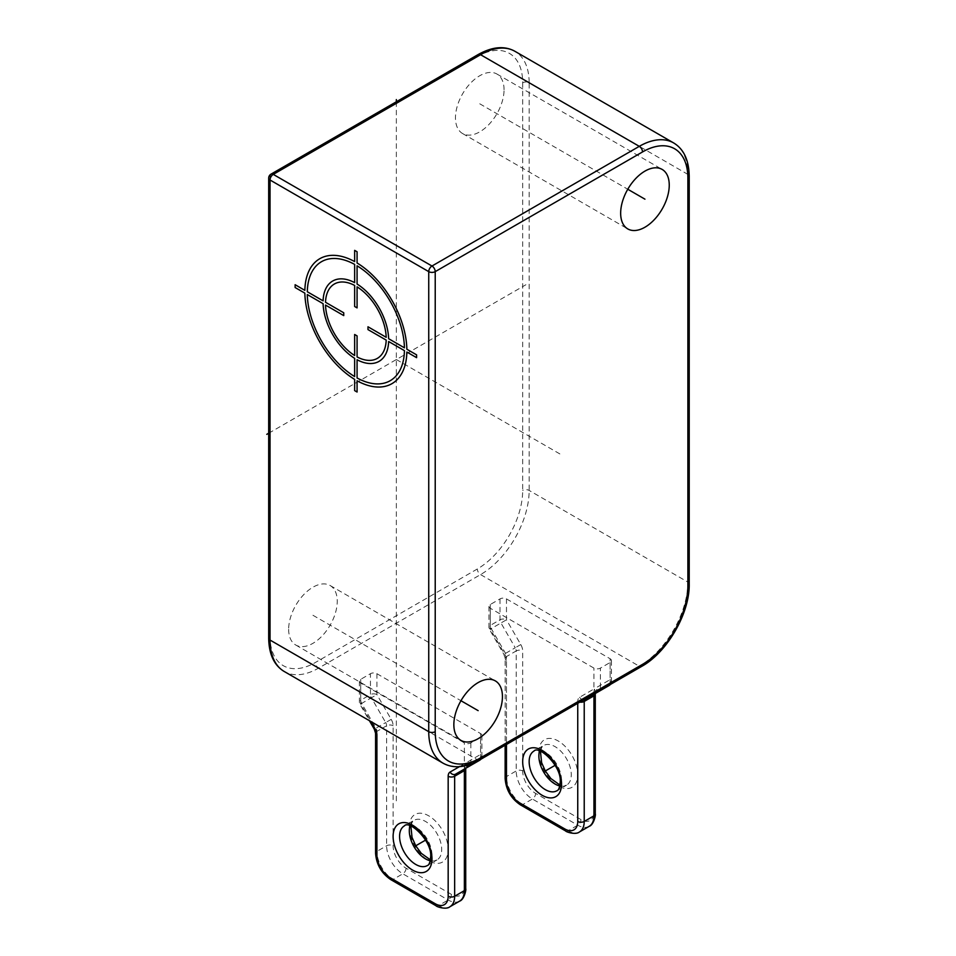 <?xml version="1.0" encoding="UTF-8"?>
<svg xmlns="http://www.w3.org/2000/svg" width="956" height="956" viewBox="0 0 956 956"><rect width="100%" height="100%" fill="white"/><g stroke="black" fill="none" stroke-linecap="round" stroke-linejoin="round"><path stroke-width="0.72" stroke-dasharray="4.78 3.58" d="M288.652 629.299A34.356 19.837 120 0 0 295.762 645.025A34.356 19.837 120 0 0 322.244 635.824A34.356 19.837 120 0 0 337.241 601.24A34.356 19.837 120 0 0 330.119 585.514A34.356 19.837 120 0 0 303.649 594.716A34.356 19.837 120 0 0 288.652 629.299M504.051 89.768A34.356 19.837 120 0 0 496.941 74.042A34.356 19.837 120 0 0 470.46 83.244A34.356 19.837 120 0 0 455.462 117.815A34.356 19.837 120 0 0 462.585 133.541A34.356 19.837 120 0 0 489.054 124.34A34.356 19.837 120 0 0 504.051 89.768M268.684 178.127A4.577 2.641 180 0 1 270.022 176.263A4.577 2.641 60 0 1 270.978 174.159M376.915 673.705L480.569 733.551L480.569 754.451L466.265 762.697A9.166 5.294 60 0 0 464.377 766.891L464.377 886.905A18.319 10.576 60 0 1 451.411 894.386L406.073 868.203A18.319 10.576 60 0 1 393.107 845.761L393.107 725.747A9.166 5.294 60 0 0 391.219 719.366L376.915 694.606L376.915 673.705A4.577 2.641 0 0 0 370.438 673.705L360.723 679.322A4.577 2.641 0 0 0 359.384 681.186A4.577 2.641 0 0 0 360.723 683.062L464.377 742.908A4.577 2.641 0 0 0 470.854 742.908L480.569 737.291A4.577 2.641 0 0 0 481.908 735.427A4.577 2.641 0 0 0 480.569 733.551M506.477 598.91L610.131 658.756L610.131 679.644L595.839 687.902A9.166 5.294 60 0 0 593.939 692.096L593.939 812.098A18.319 10.576 60 0 1 580.985 819.579L535.635 793.396A18.319 10.576 60 0 1 522.681 770.954L522.681 650.952A9.166 5.294 60 0 0 520.781 644.559L506.477 619.799L506.477 598.91A4.577 2.641 0 0 0 500 598.91L490.285 604.515A4.577 2.641 0 0 0 488.946 606.391A4.577 2.641 0 0 0 490.285 608.255L593.939 668.101A4.577 2.641 0 0 0 600.416 668.101L610.131 662.496A4.577 2.641 0 0 0 611.47 660.62A4.577 2.641 0 0 0 610.131 658.756M466.05 765.601A4.577 3.74 -120 0 1 464.377 763.796A4.577 2.641 0 0 0 470.854 763.796L470.854 742.908M480.27 759.59A4.577 2.641 -120 0 0 480.569 758.192A4.577 2.641 0 0 0 481.908 756.316A4.577 2.641 0 0 0 480.569 754.451A4.577 3.74 -120 0 1 479.625 760.283M391.219 719.366L385.686 722.557L371.382 697.796L376.915 694.606A4.577 2.641 0 0 0 370.438 694.606A4.577 2.641 -120 0 0 371.382 697.796L361.667 703.401L375.971 728.173L385.686 722.557A4.577 2.641 60 0 1 386.63 725.747A4.577 2.641 180 0 1 393.107 725.747M360.723 679.322L360.723 700.21A4.577 2.641 0 0 0 359.384 702.086A4.577 2.641 0 0 0 360.723 703.951L361.667 703.401A4.577 2.641 60 0 1 360.723 700.21L370.438 694.606L370.438 673.705M500 598.91L500 619.799A4.577 2.641 -120 0 0 500.956 622.989L506.477 619.799A4.577 2.641 0 0 0 500 619.799L490.285 625.415A4.577 2.641 0 0 0 488.946 627.279A4.577 2.641 0 0 0 490.285 629.156L491.229 628.606A4.577 2.641 60 0 1 490.285 625.415L490.285 604.515M598.217 691.487A4.577 3.74 -120 0 1 593.939 688.989A4.577 2.641 0 0 0 600.416 688.989A4.577 2.641 60 0 1 600.117 690.399M609.832 684.783A4.577 2.641 -120 0 0 610.131 683.385A4.577 2.641 0 0 0 611.47 681.509A4.577 2.641 0 0 0 610.131 679.644A4.577 3.74 -120 0 1 609.187 685.476M396.346 359.528L561.542 454.901M396.346 800.877L396.346 101.778M268.684 433.235L525.92 284.733M312.947 615.27L460.959 700.724M479.757 103.798L627.781 189.252M522.681 82.754L522.681 490.44A64.136 37.021 -60 0 1 477.331 568.987L315.372 662.496A64.136 37.021 -60 0 1 270.022 636.314L270.022 176.263L477.331 56.571A64.136 37.021 -60 0 1 522.681 82.754A4.577 2.641 180 0 1 529.158 82.754L529.158 490.44A68.713 39.674 -60 0 1 480.569 574.592L318.611 668.101A68.713 39.674 -60 0 1 284.255 671.506M270.022 636.314A4.577 2.641 0 0 0 268.684 638.178M442.975 763.139A68.713 39.674 120 0 0 477.331 759.733L639.289 666.236L480.569 574.592A4.577 2.641 -120 0 1 477.331 568.987M479.625 759.96A4.577 2.641 60 0 1 477.331 759.733L318.611 668.101A4.577 2.641 -120 0 1 315.372 662.496M641.572 666.452A4.577 2.641 60 0 1 639.289 666.236A68.713 39.674 120 0 0 687.878 582.073L529.158 490.44A4.577 2.641 180 0 0 522.681 490.44M409.311 827.06A27.485 15.87 -120 0 0 428.742 860.723A27.485 15.87 -120 0 0 448.173 849.502A27.485 15.87 -120 0 0 428.742 815.838A27.485 15.87 -120 0 0 409.311 827.06M430.248 860.77A22.908 13.229 -120 0 0 436.952 859.982A22.908 13.229 -120 0 0 441.696 849.502A22.908 13.229 -120 0 0 431.706 826.45A22.908 13.229 -120 0 0 414.056 820.32A22.908 13.229 -120 0 0 410.016 825.733M410.865 826.032L412.179 822.208L414.056 820.32L404.328 825.924A22.908 13.229 60 0 1 421.978 832.067A22.908 13.229 60 0 1 431.981 855.106A22.908 13.229 60 0 1 427.236 865.598L436.952 859.982L434.586 860.651L430.415 859.886M459.394 766.676L464.377 763.796L464.377 742.908M360.723 683.062L360.723 703.951L370.844 721.493M480.569 737.291L480.569 758.192L470.854 763.796A4.577 2.641 60 0 1 470.842 764.119M465.345 768.528A4.577 3.74 60 0 0 466.265 762.697M464.377 766.891A4.577 2.641 180 0 1 465.715 768.767L465.799 768.074L465.321 768.54M464.377 886.905A4.577 2.641 180 0 1 465.715 888.769M459.633 901.126A22.908 13.229 60 0 1 448.173 899.99L402.835 873.808A22.908 13.229 60 0 1 386.63 845.761L386.63 725.747L376.915 731.364L376.915 851.378L386.63 845.761A4.577 2.641 0 0 1 393.107 845.761M451.411 894.386A4.577 2.641 -60 0 1 448.173 899.99L438.457 905.607A22.908 13.229 -120 0 0 449.918 906.742M406.073 868.203A4.577 2.641 -60 0 1 402.835 873.808L393.107 879.424L438.457 905.607A4.577 2.641 120 0 1 436.175 905.834M375.577 733.228A4.577 2.641 180 0 1 376.915 731.364A4.577 2.641 -120 0 0 375.971 728.173L374.286 729.141M375.577 853.242A4.577 2.641 180 0 1 376.915 851.378A22.908 13.229 -120 0 0 393.107 879.424A4.577 2.641 120 0 1 390.825 879.651M538.873 752.253A27.485 15.87 -120 0 0 558.304 785.916A27.485 15.87 -120 0 0 577.747 774.695A27.485 15.87 -120 0 0 558.304 741.031A27.485 15.87 -120 0 0 538.873 752.253M559.81 785.963A22.908 13.229 -120 0 0 566.526 785.187A22.908 13.229 -120 0 0 571.27 774.695A22.908 13.229 -120 0 0 561.268 751.643A22.908 13.229 -120 0 0 543.617 745.513A22.908 13.229 -120 0 0 539.578 750.926M540.439 751.225L541.753 747.401L543.617 745.513L533.902 751.117A22.908 13.229 60 0 1 551.552 757.26A22.908 13.229 60 0 1 561.542 780.311A22.908 13.229 60 0 1 556.798 790.791L566.526 785.187L564.16 785.844L559.989 785.079M490.285 608.255L490.285 629.156L504.589 653.916A9.166 5.294 -120 0 1 506.477 660.297L506.477 744.449M577.747 703.317L577.747 701.441A9.166 5.294 -120 0 1 579.635 697.247L593.939 688.989L593.939 668.101M506.477 660.297A4.577 2.641 180 0 1 505.138 658.433A4.577 2.641 180 0 1 506.477 656.557A4.577 2.641 -120 0 0 505.533 653.366L515.248 647.762L500.956 622.989L491.229 628.606L505.533 653.366L504.589 653.916M589.195 826.331A22.908 13.229 60 0 1 577.747 825.195L532.396 799.013A22.908 13.229 60 0 1 516.204 770.954L516.204 650.952L506.477 656.557L506.477 776.571A22.908 13.229 -120 0 0 522.681 804.617L568.019 830.8A22.908 13.229 -120 0 0 579.479 831.935M505.138 778.435A4.577 2.641 180 0 1 506.477 776.571L516.204 770.954A4.577 2.641 0 0 1 522.681 770.954M520.387 804.844A4.577 2.641 120 0 0 522.681 804.617L532.396 799.013A4.577 2.641 -60 0 0 535.635 793.396M565.737 831.027A4.577 2.641 120 0 0 568.019 830.8L577.747 825.195A4.577 2.641 -60 0 0 580.985 819.579M579.79 702.122A4.577 2.641 180 0 1 577.747 701.441M579.635 697.247A4.577 3.74 60 0 0 583.913 699.744M610.131 662.496L610.131 683.385L600.416 688.989L600.416 668.101M594.907 693.721A4.577 3.74 60 0 0 595.839 687.902M593.939 692.096A4.577 2.641 180 0 1 595.277 693.96L595.361 693.267L594.883 693.733M593.939 812.098A4.577 2.641 180 0 1 595.277 813.974M520.781 644.559L515.248 647.762A4.577 2.641 60 0 1 516.204 650.952A4.577 2.641 180 0 1 522.681 650.952M689.216 583.949A4.577 2.641 0 0 0 687.878 582.073L687.878 174.386L529.158 82.754A68.713 39.674 -60 0 0 514.926 51.301M689.216 176.263A4.577 2.641 0 0 0 687.878 174.386A68.713 39.674 120 0 0 673.645 142.934M477.331 56.571A4.577 2.641 60 0 1 478.275 54.48M295.762 645.025L460.959 740.398M330.119 585.514L495.316 680.887M496.941 74.042L662.138 169.415M462.585 133.541L627.781 228.926M481.908 735.427L481.908 756.316A4.577 4.577 0 0 1 480.844 759.255M359.384 681.186L359.384 702.086A4.577 4.577 0 0 0 359.994 704.369L369.398 720.657M488.946 606.391L488.946 627.279A4.577 4.577 0 0 0 489.556 629.574L503.86 654.334L505.138 658.433L505.138 745.226M611.47 660.62L611.47 681.509A4.577 4.577 0 0 1 610.406 684.448"/><path stroke-width="1.43" d="M453.849 724.672A34.356 19.837 120 0 0 460.959 740.398A34.356 19.837 120 0 0 487.44 731.197A34.356 19.837 120 0 0 502.438 696.613A34.356 19.837 120 0 0 495.316 680.887A34.356 19.837 120 0 0 468.846 690.101A34.356 19.837 120 0 0 453.849 724.672M669.248 185.141A34.356 19.837 120 0 0 662.138 169.415A34.356 19.837 120 0 0 635.656 178.617A34.356 19.837 120 0 0 620.659 213.188A34.356 19.837 120 0 0 627.781 228.926A34.356 19.837 120 0 0 654.251 219.713A34.356 19.837 120 0 0 669.248 185.141M431.981 266.019A4.577 2.641 60 0 1 435.219 271.635L435.219 731.687A64.136 37.021 120 0 0 480.569 757.869L642.528 664.36A64.136 37.021 120 0 0 687.878 585.813L687.878 178.127A64.136 37.021 120 0 0 642.528 151.944L435.219 271.635A4.577 2.641 180 0 1 428.742 271.635A4.577 2.641 -60 0 1 431.981 266.019L273.261 174.386L480.569 54.707A68.713 39.674 -60 0 1 514.926 51.301L673.645 142.934A68.713 39.674 120 0 0 639.289 146.34L431.981 266.019M270.978 174.159A4.577 2.641 60 0 1 273.261 174.386A4.577 2.641 120 0 0 270.022 180.003A4.577 2.641 180 0 1 268.684 178.127A4.577 4.577 0 0 1 270.978 174.159L478.275 54.48A4.577 2.641 60 0 1 480.569 54.707L639.289 146.34A4.577 2.641 -120 0 1 642.528 151.944M459.394 766.676L450.073 772.054A4.577 3.74 60 0 0 455.606 774.145L479.625 760.283A4.577 2.641 -120 0 0 480.27 759.59M470.842 764.119A4.577 2.641 60 0 1 469.898 765.899L455.606 774.145A4.577 2.641 -120 0 0 454.65 776.248L464.377 770.632A4.577 2.641 60 0 1 465.321 768.54L469.898 765.899A4.577 3.74 -120 0 1 466.05 765.601M583.913 699.744A4.577 3.74 60 0 0 585.168 699.35L594.883 693.733A4.577 3.74 60 0 0 594.907 693.721M506.477 744.449L506.477 780.311A18.319 10.576 -120 0 0 519.443 802.753L564.781 828.936A4.577 2.641 120 0 0 565.737 831.027C565.653 831.72 575.643 835.293 579.479 831.935A22.908 13.229 -120 0 0 584.224 821.455L584.224 701.441A4.577 2.641 -120 0 1 585.168 699.35L599.472 691.092A4.577 3.74 -120 0 1 598.217 691.487M579.79 702.122A4.577 2.641 180 0 0 584.224 701.441L593.939 695.837A4.577 2.641 60 0 1 594.883 693.733L609.187 685.476A4.577 2.641 -120 0 0 609.832 684.783M599.472 691.092L609.187 685.476L599.472 691.092A4.577 2.641 60 0 0 600.117 690.399M396.346 101.778L396.346 99.579M266.784 434.335L268.684 433.235M460.959 700.724L478.143 710.643M627.781 189.252L644.953 199.171M415.788 845.761L425.504 840.157M545.35 770.954L555.066 765.35M357.078 392.02L357.078 380.787A72.142 41.658 -120 0 0 406.862 352.035L416.601 357.664L416.601 354.855L406.862 349.239A72.142 41.658 -120 0 0 357.078 262.996L357.078 251.763L354.652 250.364L354.652 261.597A72.142 41.658 -120 0 0 304.856 290.349L295.129 284.721L295.129 287.529L304.856 293.145A72.142 41.658 -120 0 0 354.652 379.389L354.652 390.622L357.078 392.02M307.294 294.556A68.713 39.674 -120 0 0 354.652 376.58L354.652 358.333A46.378 26.78 -120 0 1 323.092 303.673L307.294 294.556M325.518 305.072A42.948 24.796 -120 0 0 354.652 355.524L354.652 334.492L357.078 335.891L357.078 356.935A42.948 24.796 -120 0 0 386.2 340.109L367.988 329.593L367.988 326.785L386.2 337.313A42.948 24.796 -120 0 0 357.078 286.86L357.078 307.892L354.652 306.494L354.652 285.45A42.948 24.796 -120 0 0 325.518 302.275L343.742 312.791L343.742 315.6L325.518 305.072M354.652 264.406L354.652 282.641A46.378 26.78 -120 0 0 323.092 300.865L307.294 291.747A68.713 39.674 -120 0 1 354.652 264.406M404.436 347.829A68.713 39.674 -120 0 0 357.078 265.804L357.078 284.051A46.378 26.78 -120 0 1 388.638 338.711L404.436 347.829M357.078 377.979L357.078 359.743A46.378 26.78 -120 0 0 388.638 341.519L404.436 350.637A68.713 39.674 -120 0 1 357.078 377.979M435.219 731.687A4.577 2.641 180 0 1 428.742 731.687L428.742 271.635L270.022 180.003L270.022 640.054A4.577 2.641 0 0 1 268.684 638.178L268.684 178.127M480.569 757.869L480.569 757.869A4.577 2.641 60 0 1 479.625 759.96C465.512 767.788 453.299 768.851 442.975 763.139A68.713 39.674 120 0 1 428.742 731.687L270.022 640.054A68.713 39.674 -60 0 0 284.255 671.506C274.145 665.412 268.959 654.31 268.684 638.178M642.528 664.36A4.577 2.641 60 0 1 641.572 666.452C667.216 652.386 689.85 613.178 689.216 583.949L689.216 176.263C688.941 160.13 683.743 149.017 673.645 142.934M410.016 825.733A22.908 13.229 -120 0 0 409.311 830.8A22.908 13.229 -120 0 0 430.248 860.77M399.584 836.416A22.908 13.229 60 0 1 404.328 825.924C409.12 819.507 432.423 840.993 430.642 856.982C430.152 862.324 429.029 865.192 427.236 865.598A22.908 13.229 60 0 1 409.586 859.456A22.908 13.229 60 0 1 399.584 836.416M393.107 836.416A27.485 15.87 60 0 1 412.55 825.195A27.485 15.87 60 0 1 431.981 858.847A27.485 15.87 60 0 1 412.55 870.068A27.485 15.87 60 0 1 393.107 836.416M450.073 772.054A9.166 5.294 -120 0 0 448.173 776.248L448.173 896.25A4.577 2.641 0 0 0 454.65 896.25L464.377 890.645A22.908 13.229 60 0 1 459.633 901.126C464.317 899.68 466.42 889.008 465.715 888.769A4.577 2.641 180 0 1 464.377 890.645L464.377 770.632A4.577 2.641 180 0 0 465.715 768.767L465.715 888.769M370.844 721.493L375.015 728.723A9.166 5.294 -120 0 1 376.915 735.104L376.915 855.118A18.319 10.576 -120 0 0 389.869 877.548L435.219 903.731A18.319 10.576 -120 0 0 448.173 896.25M465.715 768.767L465.799 768.074L465.321 768.54A4.577 3.74 60 0 0 465.345 768.528M435.219 903.731A4.577 2.641 120 0 0 436.175 905.834C436.079 906.527 446.082 910.1 449.918 906.742A22.908 13.229 -120 0 0 454.65 896.25L454.65 776.248A4.577 2.641 180 0 1 448.173 776.248M369.398 720.657L374.286 729.141L375.015 728.723M376.915 735.104A4.577 2.641 180 0 1 375.577 733.228L375.577 853.242C376.401 864.499 381.48 873.306 390.825 879.651L436.175 905.834M376.915 855.118A4.577 2.641 180 0 1 375.577 853.242M389.869 877.548A4.577 2.641 120 0 0 390.825 879.651M539.578 750.926A22.908 13.229 -120 0 0 538.873 755.993A22.908 13.229 -120 0 0 559.81 785.963M529.158 761.609A22.908 13.229 60 0 1 533.902 751.117C538.682 744.7 561.985 766.186 560.204 782.175C559.726 787.517 558.591 790.397 556.798 790.791A22.908 13.229 60 0 1 539.148 784.661A22.908 13.229 60 0 1 529.158 761.609M522.681 761.609A27.485 15.87 60 0 1 542.112 750.388A27.485 15.87 60 0 1 561.542 784.051A27.485 15.87 60 0 1 542.112 795.273A27.485 15.87 60 0 1 522.681 761.609M564.781 828.936A18.319 10.576 -120 0 0 577.747 821.455L577.747 703.317M506.477 780.311A4.577 2.641 180 0 1 505.138 778.435C505.963 789.692 511.054 798.499 520.387 804.844L565.737 831.027M519.443 802.753A4.577 2.641 120 0 0 520.387 804.844M577.747 821.455A4.577 2.641 0 0 0 584.224 821.455L593.939 815.838A22.908 13.229 60 0 1 589.195 826.331C593.879 824.873 595.982 814.201 595.277 813.974A4.577 2.641 180 0 1 593.939 815.838L593.939 695.837A4.577 2.641 180 0 0 595.277 693.96L595.277 813.974M687.878 585.813A4.577 2.641 0 0 0 689.216 583.949M687.878 178.127A4.577 2.641 0 0 0 689.216 176.263M479.625 759.96L641.572 666.452M410.865 826.032L412.048 837.432L415.74 845.809L421.333 853.373L430.415 859.886M479.625 760.283A4.577 4.577 0 0 0 480.844 759.255M374.286 729.141L375.577 733.228M449.918 906.742L459.633 901.126M540.439 751.225L541.61 762.625L545.302 771.014L550.895 778.578L559.989 785.079M505.138 745.226L505.138 778.435M609.187 685.476A4.577 4.577 0 0 0 610.406 684.448M594.883 693.733L595.361 693.267L595.277 693.96M579.479 831.935L589.195 826.331M442.975 763.139L284.255 671.506M478.275 54.48C492.388 46.653 504.601 45.589 514.926 51.301"/></g></svg>
